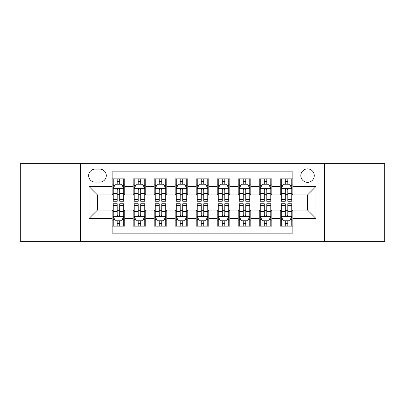 <?xml version="1.0" encoding="UTF-8"?>
<svg xmlns="http://www.w3.org/2000/svg" width="405" height="405" viewBox="0 0 405 405"><rect width="100%" height="100%" fill="white"/><g stroke="black" fill="none" stroke-linecap="round" stroke-linejoin="round"><path stroke-width="0.61" d="M307.542 168.885A6.723 6.723 0 0 0 300.819 175.608A6.723 6.723 0 0 0 307.542 182.331A6.723 6.723 0 0 0 314.265 175.608A6.723 6.723 0 0 0 307.542 168.885M324.349 241.365L384.75 241.365L384.75 163.635L324.349 163.635L324.349 241.365L80.651 241.365L80.651 163.635L20.25 163.635L20.25 241.365L80.651 241.365M292.835 178.863L280.23 178.863L280.23 186.533L271.831 186.533L271.831 194.937L280.23 194.937L280.23 186.533M271.831 186.533L271.831 178.863L259.225 178.863L259.225 186.533L250.822 186.533L250.822 194.937L259.225 194.937L259.225 186.533M250.822 186.533L250.822 178.863L238.216 178.863L238.216 186.533L229.812 186.533L229.812 194.937L238.216 194.937L238.216 186.533M229.812 186.533L229.812 178.863L217.207 178.863L217.207 186.533L208.803 186.533L208.803 194.937L217.207 194.937L217.207 186.533M208.803 186.533L208.803 178.863L196.197 178.863L196.197 186.533L187.793 186.533L187.793 194.937L196.197 194.937L196.197 186.533M187.793 186.533L187.793 178.863L175.188 178.863L175.188 186.533L166.784 186.533L166.784 194.937L175.188 194.937L175.188 186.533M166.784 186.533L166.784 178.863L154.178 178.863L154.178 186.533L145.775 186.533L145.775 194.937L154.178 194.937L154.178 186.533M145.775 186.533L145.775 178.863L133.169 178.863L133.169 194.937L124.77 194.937L124.77 178.863L112.165 178.863M112.165 226.137L124.77 226.137L124.77 210.063L133.169 210.063L133.169 226.137L145.775 226.137L145.775 210.063L154.178 210.063L154.178 218.467L145.775 218.467M154.178 218.467L154.178 226.137L166.784 226.137L166.784 210.063L175.188 210.063L175.188 218.467L166.784 218.467M175.188 218.467L175.188 226.137L187.793 226.137L187.793 210.063L196.197 210.063L196.197 218.467L187.793 218.467M196.197 218.467L196.197 226.137L208.803 226.137L208.803 210.063L217.207 210.063L217.207 218.467L208.803 218.467M217.207 218.467L217.207 226.137L229.812 226.137L229.812 210.063L238.216 210.063L238.216 218.467L229.812 218.467M238.216 218.467L238.216 226.137L250.822 226.137L250.822 210.063L259.225 210.063L259.225 218.467L250.822 218.467M259.225 218.467L259.225 226.137L271.831 226.137L271.831 210.063L280.23 210.063L280.23 218.467L271.831 218.467M95.145 182.123L99.767 182.123A6.51 6.51 0 0 0 106.282 175.608A6.51 6.51 0 0 0 99.767 169.098L95.145 169.098A6.51 6.51 0 0 0 88.634 175.608A6.51 6.51 0 0 0 95.145 182.123M324.349 163.635L80.651 163.635M292.835 186.533L292.835 171.826L112.165 171.826L112.165 194.937L97.458 194.937L97.458 210.063L112.165 210.063L112.165 233.174L292.835 233.174L292.835 210.063L307.542 210.063L307.542 194.937L292.835 194.937L292.835 186.533L315.946 186.533L315.946 218.467L292.835 218.467M112.165 218.467L89.054 218.467L89.054 186.533L112.165 186.533M280.23 218.467L280.23 226.137L292.835 226.137M112.165 184.118L113.213 184.118M117.207 184.118L119.728 184.118M123.717 184.118L124.77 184.118M112.165 194.729L113.213 194.729M117.207 194.729L119.728 194.729M123.717 194.729L124.77 194.729M112.165 210.271L113.213 210.271M117.207 210.271L119.728 210.271M123.717 210.271L124.77 210.271M112.165 220.882L113.213 220.882M117.207 220.882L119.728 220.882M123.717 220.882L124.77 220.882M133.169 194.729L134.222 194.729M138.211 194.729L140.732 194.729M144.727 194.729L145.775 194.729M133.169 184.118L134.222 184.118M138.211 184.118L140.732 184.118M144.727 184.118L145.775 184.118M133.169 210.271L134.222 210.271M138.211 210.271L140.732 210.271M144.727 210.271L145.775 210.271M133.169 220.882L134.222 220.882M138.211 220.882L140.732 220.882M144.727 220.882L145.775 220.882M154.178 210.271L155.231 210.271M159.221 210.271L161.742 210.271M165.736 210.271L166.784 210.271M154.178 220.882L155.231 220.882M159.221 220.882L161.742 220.882M165.736 220.882L166.784 220.882M154.178 184.118L155.231 184.118M159.221 184.118L161.742 184.118M165.736 184.118L166.784 184.118M154.178 194.729L155.231 194.729M159.221 194.729L161.742 194.729M165.736 194.729L166.784 194.729M175.188 210.271L176.241 210.271M180.23 210.271L182.751 210.271M186.745 210.271L187.793 210.271M175.188 220.882L176.241 220.882M180.23 220.882L182.751 220.882M186.745 220.882L187.793 220.882M175.188 184.118L176.241 184.118M180.23 184.118L182.751 184.118M186.745 184.118L187.793 184.118M175.188 194.729L176.241 194.729M180.23 194.729L182.751 194.729M186.745 194.729L187.793 194.729M196.197 210.271L197.25 210.271M201.239 210.271L203.761 210.271M207.75 210.271L208.803 210.271M196.197 220.882L197.25 220.882M201.239 220.882L203.761 220.882M207.75 220.882L208.803 220.882M196.197 184.118L197.25 184.118M201.239 184.118L203.761 184.118M207.75 184.118L208.803 184.118M196.197 194.729L197.25 194.729M201.239 194.729L203.761 194.729M207.75 194.729L208.803 194.729M217.207 210.271L218.254 210.271M222.249 210.271L224.77 210.271M228.759 210.271L229.812 210.271M217.207 220.882L218.254 220.882M222.249 220.882L224.77 220.882M228.759 220.882L229.812 220.882M217.207 184.118L218.254 184.118M222.249 184.118L224.77 184.118M228.759 184.118L229.812 184.118M217.207 194.729L218.254 194.729M222.249 194.729L224.77 194.729M228.759 194.729L229.812 194.729M238.216 210.271L239.264 210.271M243.258 210.271L245.779 210.271M249.769 210.271L250.822 210.271M238.216 220.882L239.264 220.882M243.258 220.882L245.779 220.882M249.769 220.882L250.822 220.882M238.216 184.118L239.264 184.118M243.258 184.118L245.779 184.118M249.769 184.118L250.822 184.118M238.216 194.729L239.264 194.729M243.258 194.729L245.779 194.729M249.769 194.729L250.822 194.729M259.225 210.271L260.273 210.271M264.268 210.271L266.789 210.271M270.778 210.271L271.831 210.271M259.225 220.882L260.273 220.882M264.268 220.882L266.789 220.882M270.778 220.882L271.831 220.882M259.225 184.118L260.273 184.118M264.268 184.118L266.789 184.118M270.778 184.118L271.831 184.118M259.225 194.729L260.273 194.729M264.268 194.729L266.789 194.729M270.778 194.729L271.831 194.729M280.23 210.271L281.283 210.271M285.272 210.271L287.793 210.271M291.787 210.271L292.835 210.271M280.23 220.882L281.283 220.882M285.272 220.882L287.793 220.882M291.787 220.882L292.835 220.882M280.23 184.118L281.283 184.118M285.272 184.118L287.793 184.118M291.787 184.118L292.835 184.118M280.23 194.729L281.283 194.729M285.272 194.729L287.793 194.729M291.787 194.729L292.835 194.729M97.458 194.937L89.054 186.533M97.458 210.063L89.054 218.467M315.946 186.533L307.542 194.937M315.946 218.467L307.542 210.063M119.728 181.597L117.207 181.597M123.717 199.528L119.728 199.528L119.728 201.239L123.717 201.239L123.717 188.426L121.616 184.224L115.314 184.224L113.213 188.426L113.213 201.239L117.207 201.239L117.207 199.528L113.213 199.528M113.213 188.426L113.213 178.863M123.717 188.426L123.717 178.863M117.207 184.224L117.207 178.863M119.728 178.863L119.728 184.224M119.728 199.528L119.728 190.001C118.888 188.381 118.047 188.381 117.207 190.001L117.207 199.528M117.207 223.403L119.728 223.403M113.213 205.472L117.207 205.472L117.207 203.761L113.213 203.761L113.213 216.574L115.314 220.776L121.616 220.776L123.717 216.574L123.717 203.761L119.728 203.761L119.728 205.472L123.717 205.472M123.717 216.574L123.717 226.137M113.213 216.574L113.213 226.137M119.728 220.776L119.728 226.137M117.207 226.137L117.207 220.776M117.207 205.472L117.207 214.999C118.042 216.619 118.883 216.619 119.728 214.999L119.728 205.472M140.732 181.597L138.211 181.597M144.727 199.528L140.732 199.528L140.732 201.239L144.727 201.239L144.727 188.426L142.626 184.224L136.323 184.224L134.222 188.426L134.222 201.239L138.211 201.239L138.211 199.528L134.222 199.528M134.222 188.426L134.222 178.863M144.727 188.426L144.727 178.863M138.211 184.224L138.211 178.863M140.732 178.863L140.732 184.224M140.732 199.528L140.732 190.001C139.897 188.381 139.057 188.381 138.211 190.001L138.211 199.528M161.742 181.597L159.221 181.597M165.736 199.528L161.742 199.528L161.742 201.239L165.736 201.239L165.736 188.426L163.635 184.224L157.332 184.224L155.231 188.426L155.231 201.239L159.221 201.239L159.221 199.528L155.231 199.528M155.231 188.426L155.231 178.863M165.736 188.426L165.736 178.863M159.221 184.224L159.221 178.863M161.742 178.863L161.742 184.224M161.742 199.528L161.742 190.001C160.906 188.381 160.066 188.381 159.221 190.001L159.221 199.528M182.751 181.597L180.23 181.597M186.745 199.528L182.751 199.528L182.751 201.239L186.745 201.239L186.745 188.426L184.645 184.224L178.342 184.224L176.241 188.426L176.241 201.239L180.23 201.239L180.23 199.528L176.241 199.528M176.241 188.426L176.241 178.863M186.745 188.426L186.745 178.863M180.23 184.224L180.23 178.863M182.751 178.863L182.751 184.224M182.751 199.528L182.751 190.001C181.911 188.381 181.07 188.381 180.23 190.001L180.23 199.528M203.761 181.597L201.239 181.597M207.75 199.528L203.761 199.528L203.761 201.239L207.75 201.239L207.75 188.426L205.649 184.224L199.351 184.224L197.25 188.426L197.25 201.239L201.239 201.239L201.239 199.528L197.25 199.528M197.25 188.426L197.25 178.863M207.75 188.426L207.75 178.863M201.239 184.224L201.239 178.863M203.761 178.863L203.761 184.224M203.761 199.528L203.761 190.001C202.92 188.381 202.08 188.381 201.239 190.001L201.239 199.528M138.211 223.403L140.732 223.403M134.222 205.472L138.211 205.472L138.211 203.761L134.222 203.761L134.222 216.574L136.323 220.776L142.626 220.776L144.727 216.574L144.727 203.761L140.732 203.761L140.732 205.472L144.727 205.472M144.727 216.574L144.727 226.137M134.222 216.574L134.222 226.137M140.732 220.776L140.732 226.137M138.211 226.137L138.211 220.776M138.211 205.472L138.211 214.999C139.052 216.619 139.892 216.619 140.732 214.999L140.732 205.472M159.221 223.403L161.742 223.403M155.231 205.472L159.221 205.472L159.221 203.761L155.231 203.761L155.231 216.574L157.332 220.776L163.635 220.776L165.736 216.574L165.736 203.761L161.742 203.761L161.742 205.472L165.736 205.472M165.736 216.574L165.736 226.137M155.231 216.574L155.231 226.137M161.742 220.776L161.742 226.137M159.221 226.137L159.221 220.776M159.221 205.472L159.221 214.999C160.061 216.619 160.901 216.619 161.742 214.999L161.742 205.472M180.23 223.403L182.751 223.403M176.241 205.472L180.23 205.472L180.23 203.761L176.241 203.761L176.241 216.574L178.342 220.776L184.645 220.776L186.745 216.574L186.745 203.761L182.751 203.761L182.751 205.472L186.745 205.472M186.745 216.574L186.745 226.137M176.241 216.574L176.241 226.137M182.751 220.776L182.751 226.137M180.23 226.137L180.23 220.776M180.23 205.472L180.23 214.999C181.07 216.619 181.911 216.619 182.751 214.999L182.751 205.472M201.239 223.403L203.761 223.403M197.25 205.472L201.239 205.472L201.239 203.761L197.25 203.761L197.25 216.574L199.351 220.776L205.649 220.776L207.75 216.574L207.75 203.761L203.761 203.761L203.761 205.472L207.75 205.472M207.75 216.574L207.75 226.137M197.25 216.574L197.25 226.137M203.761 220.776L203.761 226.137M201.239 226.137L201.239 220.776M201.239 205.472L201.239 214.999C202.08 216.619 202.92 216.619 203.761 214.999L203.761 205.472M224.77 181.597L222.249 181.597M228.759 199.528L224.77 199.528L224.77 201.239L228.759 201.239L228.759 188.426L226.658 184.224L220.355 184.224L218.254 188.426L218.254 201.239L222.249 201.239L222.249 199.528L218.254 199.528M218.254 188.426L218.254 178.863M228.759 188.426L228.759 178.863M222.249 184.224L222.249 178.863M224.77 178.863L224.77 184.224M224.77 199.528L224.77 190.001C223.93 188.381 223.089 188.381 222.249 190.001L222.249 199.528M222.249 223.403L224.77 223.403M218.254 205.472L222.249 205.472L222.249 203.761L218.254 203.761L218.254 216.574L220.355 220.776L226.658 220.776L228.759 216.574L228.759 203.761L224.77 203.761L224.77 205.472L228.759 205.472M228.759 216.574L228.759 226.137M218.254 216.574L218.254 226.137M224.77 220.776L224.77 226.137M222.249 226.137L222.249 220.776M222.249 205.472L222.249 214.999C223.089 216.619 223.93 216.619 224.77 214.999L224.77 205.472M245.779 181.597L243.258 181.597M249.769 199.528L245.779 199.528L245.779 201.239L249.769 201.239L249.769 188.426L247.668 184.224L241.365 184.224L239.264 188.426L239.264 201.239L243.258 201.239L243.258 199.528L239.264 199.528M239.264 188.426L239.264 178.863M249.769 188.426L249.769 178.863M243.258 184.224L243.258 178.863M245.779 178.863L245.779 184.224M245.779 199.528L245.779 190.001C244.939 188.381 244.099 188.381 243.258 190.001L243.258 199.528M243.258 223.403L245.779 223.403M239.264 205.472L243.258 205.472L243.258 203.761L239.264 203.761L239.264 216.574L241.365 220.776L247.668 220.776L249.769 216.574L249.769 203.761L245.779 203.761L245.779 205.472L249.769 205.472M249.769 216.574L249.769 226.137M239.264 216.574L239.264 226.137M245.779 220.776L245.779 226.137M243.258 226.137L243.258 220.776M243.258 205.472L243.258 214.999C244.094 216.619 244.934 216.619 245.779 214.999L245.779 205.472M266.789 181.597L264.268 181.597M270.778 199.528L266.789 199.528L266.789 201.239L270.778 201.239L270.778 188.426L268.677 184.224L262.374 184.224L260.273 188.426L260.273 201.239L264.268 201.239L264.268 199.528L260.273 199.528M260.273 188.426L260.273 178.863M270.778 188.426L270.778 178.863M264.268 184.224L264.268 178.863M266.789 178.863L266.789 184.224M266.789 199.528L266.789 190.001C265.948 188.381 265.108 188.381 264.268 190.001L264.268 199.528M264.268 223.403L266.789 223.403M260.273 205.472L264.268 205.472L264.268 203.761L260.273 203.761L260.273 216.574L262.374 220.776L268.677 220.776L270.778 216.574L270.778 203.761L266.789 203.761L266.789 205.472L270.778 205.472M270.778 216.574L270.778 226.137M260.273 216.574L260.273 226.137M266.789 220.776L266.789 226.137M264.268 226.137L264.268 220.776M264.268 205.472L264.268 214.999C265.103 216.619 265.943 216.619 266.789 214.999L266.789 205.472M287.793 181.597L285.272 181.597M291.787 199.528L287.793 199.528L287.793 201.239L291.787 201.239L291.787 188.426L289.686 184.224L283.384 184.224L281.283 188.426L281.283 201.239L285.272 201.239L285.272 199.528L281.283 199.528M281.283 188.426L281.283 178.863M291.787 188.426L291.787 178.863M285.272 184.224L285.272 178.863M287.793 178.863L287.793 184.224M287.793 199.528L287.793 190.001C286.958 188.381 286.117 188.381 285.272 190.001L285.272 199.528M285.272 223.403L287.793 223.403M281.283 205.472L285.272 205.472L285.272 203.761L281.283 203.761L281.283 216.574L283.384 220.776L289.686 220.776L291.787 216.574L291.787 203.761L287.793 203.761L287.793 205.472L291.787 205.472M291.787 216.574L291.787 226.137M281.283 216.574L281.283 226.137M287.793 220.776L287.793 226.137M285.272 226.137L285.272 220.776M285.272 205.472L285.272 214.999C286.112 216.619 286.953 216.619 287.793 214.999L287.793 205.472M133.169 218.467L124.77 218.467M133.169 186.533L124.77 186.533M123.667 188.32L113.263 188.32M113.213 185.379L114.736 185.379M122.194 185.379L123.717 185.379M117.207 193.291L113.213 193.291M123.717 193.291L119.728 193.291M119.728 182.933L117.207 182.933M113.263 216.68L123.667 216.68M123.717 219.621L122.194 219.621M114.736 219.621L113.213 219.621M119.728 211.709L123.717 211.709M113.213 211.709L117.207 211.709M117.207 222.067L119.728 222.067M144.676 188.32L134.273 188.32M134.222 185.379L135.746 185.379M143.203 185.379L144.727 185.379M138.211 193.291L134.222 193.291M144.727 193.291L140.732 193.291M140.732 182.933L138.211 182.933M165.68 188.32L155.282 188.32M155.231 185.379L156.755 185.379M164.212 185.379L165.736 185.379M159.221 193.291L155.231 193.291M165.736 193.291L161.742 193.291M161.742 182.933L159.221 182.933M186.69 188.32L176.291 188.32M176.241 185.379L177.76 185.379M185.222 185.379L186.745 185.379M180.23 193.291L176.241 193.291M186.745 193.291L182.751 193.291M182.751 182.933L180.23 182.933M207.699 188.32L197.301 188.32M197.25 185.379L198.769 185.379M206.231 185.379L207.75 185.379M201.239 193.291L197.25 193.291M207.75 193.291L203.761 193.291M203.761 182.933L201.239 182.933M134.273 216.68L144.676 216.68M144.727 219.621L143.203 219.621M135.746 219.621L134.222 219.621M140.732 211.709L144.727 211.709M134.222 211.709L138.211 211.709M138.211 222.067L140.732 222.067M155.282 216.68L165.68 216.68M165.736 219.621L164.212 219.621M156.755 219.621L155.231 219.621M161.742 211.709L165.736 211.709M155.231 211.709L159.221 211.709M159.221 222.067L161.742 222.067M176.291 216.68L186.69 216.68M186.745 219.621L185.222 219.621M177.76 219.621L176.241 219.621M182.751 211.709L186.745 211.709M176.241 211.709L180.23 211.709M180.23 222.067L182.751 222.067M197.301 216.68L207.699 216.68M207.75 219.621L206.231 219.621M198.769 219.621L197.25 219.621M203.761 211.709L207.75 211.709M197.25 211.709L201.239 211.709M201.239 222.067L203.761 222.067M228.709 188.32L218.31 188.32M218.254 185.379L219.778 185.379M227.24 185.379L228.759 185.379M222.249 193.291L218.254 193.291M228.759 193.291L224.77 193.291M224.77 182.933L222.249 182.933M218.31 216.68L228.709 216.68M228.759 219.621L227.24 219.621M219.778 219.621L218.254 219.621M224.77 211.709L228.759 211.709M218.254 211.709L222.249 211.709M222.249 222.067L224.77 222.067M249.718 188.32L239.32 188.32M239.264 185.379L240.788 185.379M248.245 185.379L249.769 185.379M243.258 193.291L239.264 193.291M249.769 193.291L245.779 193.291M245.779 182.933L243.258 182.933M239.32 216.68L249.718 216.68M249.769 219.621L248.245 219.621M240.788 219.621L239.264 219.621M245.779 211.709L249.769 211.709M239.264 211.709L243.258 211.709M243.258 222.067L245.779 222.067M270.727 188.32L260.324 188.32M260.273 185.379L261.797 185.379M269.254 185.379L270.778 185.379M264.268 193.291L260.273 193.291M270.778 193.291L266.789 193.291M266.789 182.933L264.268 182.933M260.324 216.68L270.727 216.68M270.778 219.621L269.254 219.621M261.797 219.621L260.273 219.621M266.789 211.709L270.778 211.709M260.273 211.709L264.268 211.709M264.268 222.067L266.789 222.067M291.737 188.32L281.333 188.32M281.283 185.379L282.806 185.379M290.264 185.379L291.787 185.379M285.272 193.291L281.283 193.291M291.787 193.291L287.793 193.291M287.793 182.933L285.272 182.933M281.333 216.68L291.737 216.68M291.787 219.621L290.264 219.621M282.806 219.621L281.283 219.621M287.793 211.709L291.787 211.709M281.283 211.709L285.272 211.709M285.272 222.067L287.793 222.067"/></g></svg>
